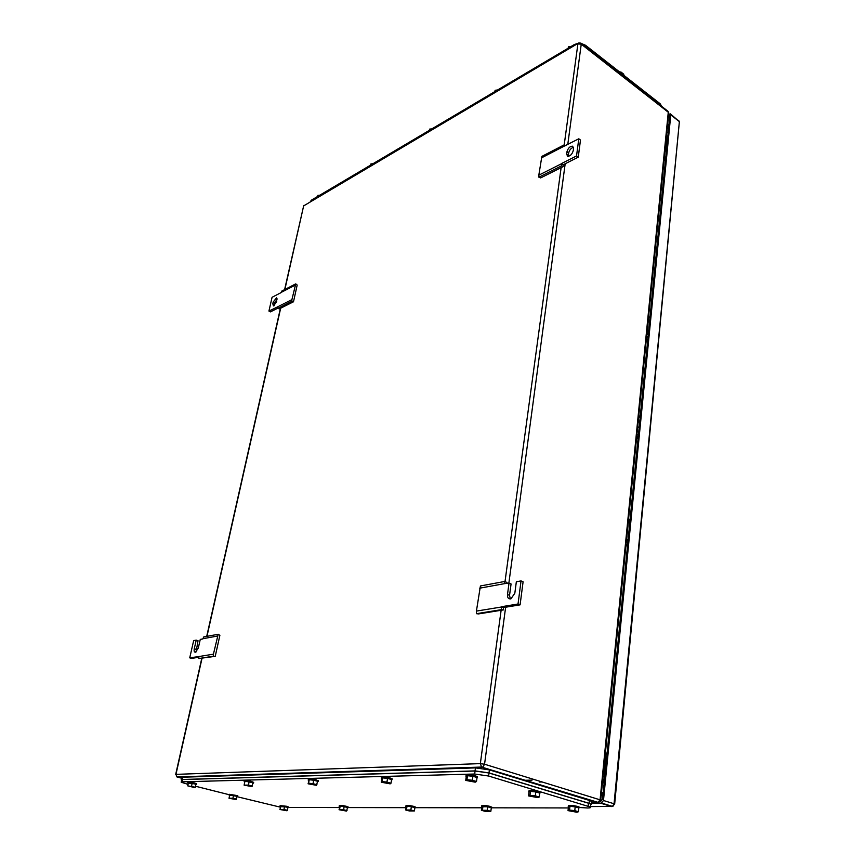 <?xml version="1.0" encoding="UTF-8"?>
<svg xmlns="http://www.w3.org/2000/svg" width="855" height="855" viewBox="0 0 855 855"><rect width="100%" height="100%" fill="white"/><g stroke="black" fill="none" stroke-linecap="round" stroke-linejoin="round"><path stroke-width="1.28" d="M664.955 151.303L666.44 150.608M664.314 157.769L665.639 158.752M665.927 148.845L667.531 138.018L666.205 138.66M667.531 138.018L667.883 135.87M666.28 150.672L666.494 148.578L665.158 149.208M666.654 141.449L665.949 141.246M667.734 135.934L666.408 136.576M603.053 776.693L604.784 776.65M602.828 778.894L604.517 779.439M604.25 773.519L605.789 757.979L606.484 757.669L604.934 757.722M606.484 757.669L606.965 754.548M604.613 776.65L604.923 773.508L603.363 773.54M605.703 758.834L604.838 758.663M606.783 754.548L605.233 754.612M295.734 283.871L291.908 299.645L291.876 301.323L293.489 301.783L297.187 285.036L295.734 283.871L281.669 291.149L281.006 292.656L272.082 297.273L268.93 311.081L270.49 311.872L277.79 308.206M291.908 299.645L277.822 306.742L277.779 308.399L279.393 308.847L293.489 301.783M291.876 301.323L277.779 308.399M268.93 311.081L277.822 306.742M295.103 285.217L281.038 292.485M272.798 303.717L273.183 302.061L276.496 297.85L276.731 301.719L273.429 305.93L272.798 303.717L274.359 304.53L274.733 302.862L273.183 302.061M277.223 298.919L274.733 302.862M274.359 304.53L274.252 305.673M563.21 166.597L563.146 164.769L561.436 163.572L561.479 165.849L563.21 166.597L540.616 177.925L538.885 177.199L538.821 175.168L541.856 156.412L564.332 144.773L565.315 145.756M541.279 157.983L563.766 146.365L564.332 144.773M563.146 164.769L578.258 157.17L580.481 140.028L578.782 138.799L563.766 146.365M538.821 175.168L561.404 163.786M538.885 177.199L561.479 165.849M578.258 157.17L576.537 155.952L561.436 163.572M578.782 138.799L576.537 155.952M573.545 148.492L573.267 150.555C572.113 154.349 570.21 156.251 567.56 156.273L566.641 153.932L566.908 151.891C568.073 148.086 569.986 146.184 572.636 146.184L573.545 148.492M573.513 147.306C571.044 148.086 569.409 150.01 568.618 153.098L568.383 156.358M503.424 609.914L503.381 607.584L501.319 606.751L501.34 609.668L503.424 609.914L478.544 613.922L476.459 613.687L476.417 611.101L480.425 585.953L505.166 581.389L507.09 582.789L506.865 583.495M479.698 588.176L504.45 583.666L505.166 581.389M510.307 598.949L509.548 595.358L511.066 583.965L509.024 583.099L504.45 583.666M476.417 611.101L501.287 607.029M476.459 613.687L501.34 609.668M520.096 604.859L518.034 604.004L521.048 580.908L523.089 581.785L520.096 604.859L503.381 607.584M518.034 604.004L501.319 606.751M521.048 580.908L516.345 581.763L514.828 593.231L510.948 598.81C508.49 599.248 507.336 597.805 507.496 594.503L509.024 583.099M218.185 634.282L213.419 654.171L213.333 656.191L215.236 656.341L219.885 635.308L218.185 634.282L203.672 636.954L202.859 638.92L200.273 639.39L198.307 648.047L195.549 652.194C194.277 652.29 193.85 651.147 194.267 648.753L196.222 640.128L198.039 640.716L196.062 651.938M213.419 654.171L198.884 656.555L198.798 658.542L215.236 656.341M213.333 656.191L198.798 658.542M198.852 657.228L191.552 658.414L189.735 657.837L198.884 656.555M217.427 636.056L202.913 638.706M189.735 657.837L193.668 640.587L196.222 640.128M626.587 541.76L627.88 542.102M627.88 542.166L626.779 541.781M646.914 336.592L648.09 336.923M601.215 795.268L602.989 794.958M601.311 794.295L603.288 791.933M604.111 783.554L602.604 781.224M604.335 779.386L604.303 781.598M605.49 754.602L607.157 752.56M627.452 546.516L626.01 544.795M627.72 542.091L627.559 545.447L626.01 544.721M628.532 520.877L630.188 518.75M638.033 439.075L636.783 437.771L638.087 438.497M639.102 417.005L640.363 415.338M647.716 340.75L646.327 339.51L647.748 340.354L647.908 337.18M649.266 317.579L650.11 316.457M665.468 160.451L664.132 159.575M665.5 158.656L665.35 160.377M668.193 132.717L666.879 131.905M591.446 803.358L601.118 803.347L611.699 806.586L613.046 806.201M601.118 803.347L603.48 800.504L670.78 114.891L670.406 113.875L668.621 114.26M668.524 115.179L669.444 115.211L669.818 116.237L602.583 799.094L600.221 801.937M568.425 806.949L568.212 806.81C568.874 805.955 572.038 806.158 577.691 807.398L587.62 807.986C590.142 807.964 591.062 807.644 590.399 807.035L488.622 776.03L474.664 774.021L182.179 781.823L182.681 779.557L181.709 779.974L181.26 781.962M182.681 779.557L475.07 771.018L474.664 774.021M590.623 804.844L590.687 804.181L588.454 803.219L489.017 773.016L475.07 771.018M568.319 807.943L491.614 807.815M481.707 807.793L415.284 807.676M406.072 807.665L348.071 807.558M339.446 807.537L288.424 807.451M182.179 781.823L181.207 782.24L188.068 784.366M280.365 807.173L236.953 796.668L237.754 795.823M229.119 794.701L195.453 786.226M248.452 785.072L244.103 785.157L251.99 786.6L252.92 782.817L249.104 781.823L248.452 785.072L252.268 786.055M244.103 785.157L244.754 781.93L244.145 781.652C244.583 781.117 247.02 781.331 251.456 782.314L253.518 783.095L252.802 783.404M244.359 784.623L244.754 781.93M245.011 781.374L249.104 781.823M244.188 781.438L244.306 780.839C244.744 780.305 247.181 780.53 251.616 781.502L253.636 782.507M195.132 787.722L195.881 784.174L195.132 787.722L187.737 785.863L195.218 787.22M187.737 785.863L188.399 782.817L195.881 784.174M191.52 786.29L192.183 783.233M188.282 783.351L194.427 783.693L196.543 784.463L195.784 784.719M187.705 782.859L187.833 782.272L194.587 782.934L196.671 783.875M283.967 809.514L279.927 809.503L286.981 810.775L287.889 807.441L284.523 806.586L283.967 809.514L287.333 810.358M279.927 809.503L280.814 806.158L284.523 806.586M280.258 809.087L280.814 806.158M280.472 806.618L286.617 807.013L288.392 807.654L287.804 807.889M280.002 806.201L280.109 805.634L286.756 806.276L288.498 807.077M343.603 809.749L339.061 809.728L346.499 811.074L347.59 807.537L344.148 806.639L343.603 809.749L347.055 810.636M339.061 809.728L340.14 806.19L344.148 806.639M339.606 809.29L340.14 806.19M339.595 806.682L339.146 806.436C339.649 805.944 342.043 806.169 346.328 807.088L348.038 807.729L347.515 808.007M339.189 806.244L339.285 805.667C339.788 805.175 342.182 805.389 346.467 806.318L348.135 807.152M410.849 810.006L405.708 809.984L409.235 810.935L414.386 810.957L414.889 807.654L411.351 806.703L410.849 810.006L414.386 810.957M405.708 809.984L406.221 806.692L407.012 806.222L411.351 806.703M406.499 809.514L407.012 806.222M406.211 806.757L405.826 806.532C406.371 805.955 408.979 806.169 413.638 807.184L415.263 807.815L414.814 808.146M405.869 806.297L405.954 805.72C406.499 805.121 409.096 805.335 413.767 806.361L415.348 807.238M313.037 783.682L308.58 783.201L308.089 783.789L316.457 785.317L317.611 781.288L313.678 780.22L313.037 783.682L316.981 784.74M308.089 783.789L309.221 779.749L313.678 780.22M308.58 783.201L309.221 779.749M308.708 780.401L308.185 780.102C308.644 779.45 311.295 779.664 316.147 780.743L318.135 781.523L317.494 781.908M308.238 779.824L308.345 779.236C308.805 778.584 311.455 778.798 316.297 779.878L318.242 780.936M232.934 798.228L229.022 798.26L236.237 799.564L237.059 796.144L233.543 795.257L232.934 798.228L236.45 799.104M229.022 798.26L229.642 795.3L229.044 795.043L237.637 796.4M229.215 797.801L229.642 795.3M229.824 794.84L233.543 795.257M229.087 794.883L229.204 794.295L237.786 795.663M535.326 795.845L529.961 795.289L528.529 795.898L537.774 797.619L539.238 797.01L539.697 793.098L535.786 791.922L535.326 795.845L539.238 797.01M528.529 795.898L528.999 791.997L530.431 791.377L535.786 791.922M529.961 795.289L530.431 791.377M528.989 792.104L528.743 791.944C529.331 791.014 532.569 791.196 538.426 792.51L539.943 793.151L539.633 793.654M528.785 791.516L528.86 790.971C529.448 790.031 532.686 790.223 538.543 791.527L540.007 792.606M487.232 810.294L481.376 810.273L484.977 811.288L490.845 811.31L491.304 807.793L487.703 806.767L487.232 810.294L490.845 811.31M481.376 810.273L481.846 806.767L487.703 806.767M482.487 809.781L482.957 806.254M481.835 806.842L481.536 806.66C482.124 805.955 484.977 806.158 490.097 807.28L491.604 807.889L491.24 808.285M481.568 806.351L481.654 805.784C482.241 805.079 485.095 805.282 490.214 806.404L491.678 807.323M386.941 782.09L382.057 781.588L381.255 782.218L390.158 783.864L391.002 783.233L391.601 779.536L387.55 778.381L386.941 782.09L391.002 783.233M381.255 782.218L381.854 778.531L382.666 777.879L387.55 778.381M382.057 781.588L382.666 777.879M381.843 778.595L381.416 778.339C381.896 777.548 384.803 777.751 390.147 778.948L392.028 779.717L391.494 780.177M381.469 777.986L381.565 777.419C382.046 776.618 384.953 776.821 390.297 778.018L392.114 779.151M472.334 780.262L466.937 779.717L465.729 780.401L475.252 782.175L476.502 781.491L477.037 777.505L472.89 776.265L472.334 780.262L476.502 781.491M465.729 780.401L466.285 776.436L467.493 775.731L472.89 776.265M466.937 779.717L467.493 775.731M466.274 776.522L465.954 776.319C466.467 775.346 469.694 775.538 475.626 776.874L477.357 777.612L476.951 778.168M466.018 775.859L466.093 775.325C466.606 774.352 469.833 774.534 475.765 775.88L477.432 777.077M574.774 810.636L569.558 810.08L568.03 810.615L576.89 812.25L578.45 811.726L578.846 807.943L575.18 806.853L574.774 810.636L578.45 811.726M568.03 810.615L568.436 806.842L569.964 806.297L575.18 806.853M569.558 810.08L569.964 806.297M568.254 806.425L568.319 805.87C568.981 805.015 572.134 805.207 577.788 806.457L579.156 807.035L578.792 808.424M590.591 805.121L591.35 804.277L589.116 803.315L488.996 772.899L475.049 770.9L182.168 779.482L181.196 779.899L181.655 780.198M181.26 779.61L181.698 777.633L182.671 777.216L475.455 767.897L489.402 769.885L589.405 800.462L589.116 803.315M591.575 802.097L591.639 801.424L589.405 800.462M310.344 201.577L311.487 200.102L574.464 44.481L578.076 43.349L303.643 205.895L578.824 42.921L580.919 43.135L581.25 44.161L668.268 112.229L667.894 111.214L581.037 43.231M581.368 43.487L585.536 45.283L660.124 103.733L661.856 106.48M497.503 90.021L495.205 90.256L494.65 91.709M495.205 90.256L495.002 91.506M571.204 46.416L568.714 46.683L567.987 48.318M568.714 46.683L568.532 47.987M431.807 128.902L429.68 129.094L429.253 130.409M429.68 129.094L429.456 130.291M619.736 72.087L620.901 71.97L623.819 74.257L623.712 75.197M620.901 71.97L620.783 72.91M372.887 163.765L370.899 163.925L370.589 165.122M370.899 163.925L370.664 165.079M317.632 196.468L317.878 195.357L319.738 195.218M636.772 435.997L638.247 436.82M640.149 417.593L638.674 416.759M638.396 435.345L636.922 434.522M637.723 426.399L638.375 427.361L639.198 427.179M638.204 421.526L639.668 422.402M637.595 427.66L639.198 427.265M638.375 427.361L637.606 427.575M568.351 155.14L566.641 153.932M568.618 153.098L566.908 151.891M509.548 595.358L507.496 594.503M196.073 649.33L194.267 648.753M628.35 521.09L629.921 521.454M628.425 520.866L629.943 521.219L628.425 520.845M628.126 539.708L626.64 539.355L628.446 521.112M628.062 540.253L626.491 539.89M648.496 317.568L649.96 317.942M648.582 317.44L649.971 317.814M648.389 333.91L647.011 333.546L648.592 317.579M648.336 334.465L646.861 334.07M530.731 782.186L531.799 782.165M539.355 782.026L542.123 781.972M532.045 780.123L524.478 780.273M591.51 802.695L599.12 802.279M600.691 800.333L600.071 799.831L597.72 802.685L482.113 767.32L177.37 777.11L181.581 778.178M668.001 111.289L668.76 112.892L668.268 112.229L600.071 799.831L484.55 764.231L482.872 767.085L481.579 767.053L598.489 802.492L600.734 800.12L668.685 113.576M505.636 607.221L484.55 764.231L480.339 763.622L481.579 767.053L176.91 776.917L175.959 774.363L201.994 658.468M564.215 144.837L577.895 43.915L581.25 44.161L567.773 144.484M206.963 636.344L280.664 308.217M284.865 289.503L303.643 205.895L284.608 289.631M501.126 610.288L480.339 763.622L175.959 774.363L176.985 776.96M505.038 581.411L561.126 167.644M508.864 583.131L565.187 163.743M601.76 795.268L601.225 795.097M604.303 781.62L602.615 781.085M604.186 780.978L602.679 780.497M627.442 544.945L626.052 544.282M638.129 438.113L636.644 437.3M647.641 339.937L646.359 339.146M665.34 160.227L664.153 159.34M590.442 806.575L612.469 806.393L614.681 804.042L614.05 803.764L612.469 806.393L601.888 803.155M679.287 122.532L614.05 803.764L603.48 800.504M614.649 804.245L679.351 121.87L678.614 120.288M670.78 114.891L678.881 121.228L670.534 113.972M668.503 115.489L669.796 116.504M669.027 124.328L667.552 125.054M667.189 128.742L668.663 128.015M588.454 803.219L588.155 806.083M488.622 776.03L489.017 773.016M475.455 767.897L475.049 770.9M489.402 769.885L488.996 772.899M182.671 777.216L182.168 779.482M659.996 105.026L660.124 103.733M311.284 201.032L311.487 200.102M574.464 44.481L574.314 45.582M585.354 46.608L585.536 45.283M646.615 336.592L648.058 337.276M648.571 317.387L649.971 317.761M303.846 205.424L303.386 206.13M175.692 774.406L201.737 658.51M206.707 636.398L280.408 308.334M602.935 794.99L601.289 794.477M590.687 804.181L590.399 807.035M253.518 783.095L253.679 782.282M196.543 784.463L196.703 783.704M288.392 807.654L288.53 806.928M348.038 807.729L348.167 806.96M415.263 807.815L415.391 806.992M318.135 781.523L318.295 780.658M539.943 793.151L540.061 792.168M491.604 807.889L491.721 807.013M392.028 779.717L392.178 778.798M477.357 777.612L477.496 776.618M591.639 801.424L591.35 804.277"/></g></svg>
